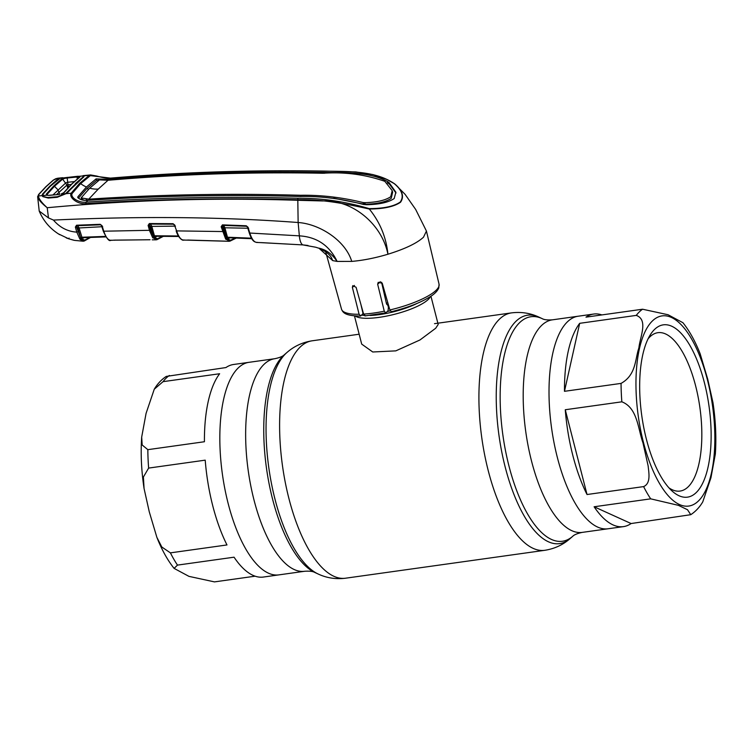 <?xml version="1.0" encoding="UTF-8"?>
<svg xmlns="http://www.w3.org/2000/svg" width="753" height="753" viewBox="0 0 753 753"><rect width="100%" height="100%" fill="white"/><g stroke="black" fill="none" stroke-linecap="round" stroke-linejoin="round"><path stroke-width="1.13" d="M228.197 503.663A107.321 41.886 -98 0 1 249.036 362.315A107.321 41.886 82 0 0 228.197 503.663A107.321 41.886 82 0 0 278.798 574.887A107.321 41.886 -98 0 1 228.197 503.663M601.882 314.914A107.321 41.886 82 0 0 593.656 314.057L578.219 316.213A107.321 41.886 82 0 0 557.38 457.56A107.321 41.886 82 0 0 607.991 528.785A107.321 41.886 -98 0 1 557.38 457.56A107.321 41.886 -98 0 1 578.219 316.213L552.401 319.837C547.44 320.157 544.033 319.752 542.188 318.641L538.997 317.154C530.432 313.107 521.283 311.686 511.541 312.881L434.519 323.668M384.727 296.07A39.485 10.081 165.6 0 1 385.809 295.76M430.339 296.607A39.485 10.081 165.6 0 1 428.288 299.412A39.485 10.081 165.6 0 1 390.393 315.281A39.485 10.081 165.6 0 1 355.162 315.912M354.447 315.855L361.694 344.112L372.754 351.99L395.805 350.87L419.967 339.97L435.695 328.252L438.19 324.468L430.932 296.211M387.833 302.828A39.485 10.081 165.6 0 1 386.355 303.158M565.268 409.745A107.321 41.886 82 0 0 572.817 455.405A107.321 41.886 82 0 0 587.029 494.523L643.608 486.598C651.025 483.398 648.851 472.94 648.145 465.947L642.949 442.773C638.007 429.163 637.575 407.825 621.846 401.82L565.268 409.745L587.029 494.523M564.477 391.315L621.056 383.399C636.294 374.928 634.986 359.19 638.892 347.905C639.984 337.033 648.521 319.799 636.266 315.394L579.688 323.319A107.321 41.886 82 0 0 564.477 391.315L579.688 323.319M593.656 314.057A107.321 41.886 82 0 0 585.975 317.145L642.563 309.219L668.09 314.754L682.924 322.708C689.484 330.915 695.226 341.26 700.139 353.741L707.726 379.192L712.969 402.62C715.661 420.475 716.451 437.597 715.35 453.993L710.945 477.75L702.765 501.884C699.584 507.249 695.574 511.513 690.755 514.694L687.527 509.743L678.397 505.338L650.696 498.844L594.117 506.769A107.321 41.886 82 0 0 623.418 526.629A107.321 41.886 82 0 0 631.099 523.542L690.755 514.694M704.366 382.552A87.019 33.96 -98 0 1 706.427 473.43A87.019 33.96 -98 0 1 672.081 491.022A87.019 33.96 -98 0 1 646.441 439.404A87.019 33.96 -98 0 1 650.225 334.925A87.019 33.96 -98 0 1 704.366 382.552M648.079 338.831A79.959 31.202 -98 0 1 657.887 332.685A79.959 31.202 -98 0 1 695.593 385.752A79.959 31.202 -98 0 1 680.063 491.069A79.959 31.202 -98 0 1 668.946 487.859M594.117 506.769L631.099 523.542M212.76 505.828A107.321 41.886 -98 0 1 205.211 460.158L148.633 468.084L143.409 477.016L144.058 488.481L149.292 511.908L156.878 537.36L161.801 547.007L170.404 552.862L226.982 544.946A107.321 41.886 -98 0 1 212.76 505.828M154.261 389.216L146.082 413.341L141.677 437.116L142.176 444.995L147.842 449.663L204.421 441.738A107.321 41.886 -98 0 1 219.631 373.742L163.053 381.658L154.261 389.216C157.443 383.851 161.443 379.587 166.272 376.415L225.928 367.558A107.321 41.886 -98 0 1 233.599 364.48L274.854 358.701A107.321 41.886 -98 0 0 254.015 500.048A107.321 41.886 -98 0 0 304.626 571.273L263.371 577.052A107.321 41.886 -98 0 1 234.061 557.192L177.482 565.108L174.103 568.393L188.956 576.365L214.464 581.89L255.145 576.186M369.149 208.619A1.412 0.593 87.6 0 1 369.299 209.023C379.992 222.191 386.204 237.251 387.927 254.232C405.095 248.904 416.955 243.228 423.506 237.195L426.433 231.049L415.675 209.456L405.067 194.302L394.807 183.996C402.497 190.537 404.408 196.618 400.53 202.237C394.186 206.651 383.785 208.91 369.299 209.023C344.545 203.508 321.54 199.15 297.802 199.724C226.474 197.813 155.862 199.093 85.955 203.574C78.576 204.872 68.523 197.728 71.159 193.239L79.639 183.327L89.4 175.336L90.614 174.941L96.779 176.051C103.255 177.887 107.914 178.565 110.747 178.094L110.747 178.094A1.412 0.499 85.3 0 0 110.635 178.15L90.341 175.628L80.627 183.619L72.137 193.493C69.944 197.691 79.63 203.263 86.218 202.115C156.125 197.578 226.766 196.298 298.113 198.274C321.427 198.03 345.1 201.484 369.149 208.619C383.569 208.6 393.941 206.397 400.267 202.03C404.097 196.429 402.149 190.358 394.431 183.807A1.412 1.12 -47.7 0 1 394.807 183.996L396.398 185.389M391.908 182.075L394.647 183.854M394.431 183.807C376.058 170.799 348.733 171.468 325.738 171.166C253.714 169.839 182.01 172.173 110.635 178.15L109.063 179.402L96.083 178.885L86.444 187.017A25.386 22.458 45.5 0 1 80.627 183.619A1.412 1.252 45.5 0 0 79.639 183.327M83.752 176.136A0.847 0.819 -38.4 0 1 84.261 175.816L89.4 175.336A1.412 1.252 55.7 0 1 90.341 175.628M82.981 175.665L84.261 175.816L83.837 176.861L66.113 193.634A0.847 0.48 -118 0 0 65.756 193.832M83.216 177.369L83.602 176.428M42.648 195.695A0.847 0.8 -23.2 0 0 42.027 195.629L42.413 194.208L49.773 186.207L57.444 179.449L59.685 178.31L55.92 178.696A0.847 0.602 -113.6 0 0 55.731 178.734L57.84 178.207L53.538 180.042L46.206 186.575L39.062 194.255L38.299 195.987L42.027 195.629L42.865 196.637L48.286 198.048L57.2 197.305L66.113 193.634L71.159 193.239A1.412 1.233 36 0 1 72.137 193.493M77.747 197.55L77.936 196.693C78.83 199.357 82.068 200.58 87.64 200.354L87.809 200.345C157.65 195.761 228.225 194.472 299.543 196.486C320.449 196.034 341.787 198.707 363.548 204.487L366.617 204.722C379.399 204.458 388.586 202.388 394.186 198.528L395.862 192.203L389.113 182.64L387.146 181.322C368.273 171.364 345.119 173.171 324.082 172.399C252.123 171.016 180.485 173.35 109.157 179.393L109.063 179.402M387.146 181.322L387.531 182.875L389.489 184.203L389.113 182.64M389.489 184.203L396.012 193.013M300.833 196.514L300.522 195.281C320.947 194.905 341.824 197.333 363.153 202.566L363.548 204.11L333.607 198.218M363.548 204.11L365.261 204.223L364.847 202.67C376.82 202.322 385.451 200.336 390.732 196.731L392.2 190.65L384.811 181.313C365.13 174.461 344.516 171.769 322.971 173.256C251.041 171.844 179.43 174.178 108.15 180.259L99.462 179.892L89.72 188.175L81.117 197.898L81.569 199.178L82.171 198.416M392.191 190.65L392.642 192.269L391.184 198.378C385.865 201.983 377.225 203.931 365.261 204.223M89.165 200.26L88.892 199.159L81.117 197.898M300.522 195.281C229.232 193.239 158.695 194.538 88.892 199.159M84.581 200.307L81.569 199.178M88.685 189.21A26.797 23.701 45.5 0 1 86.868 188.57L78.359 198.227L77.936 196.693L86.444 187.017M86.868 188.57L96.506 180.419L99.198 180.089M109.176 180.174L108.987 179.402M88.741 199.168L98.285 189.05L107.999 180.278M363.153 202.566L364.847 202.67M109.354 180.165L109.157 179.393M87.715 200.354L86.218 202.115A1.412 0.555 -93.7 0 0 85.955 203.574M298.113 198.274A1.412 0.48 91.3 0 0 297.802 199.724L298.141 222.512C319.206 223.905 345.316 240.132 351.745 261.404C363.115 260.416 375.182 258.025 387.927 254.232C381.969 224.055 352.442 199.601 322.736 200.947L297.811 200.298C213.25 197.54 129.714 200.025 47.213 207.724C41.66 203.338 38.478 199.705 37.65 196.844L37.65 196.797A0.847 0.8 177.5 0 0 37.65 196.844M39.062 194.255A0.847 0.734 -139.4 0 0 38.61 194.481L37.65 196.797A0.847 0.8 177.5 0 1 38.299 195.987C38.93 199.027 41.895 202.943 47.213 207.724L48.474 217.909L53.444 220.074C140.962 216.036 222.53 216.845 298.141 222.512L299.346 235.849C316.834 236.941 329.428 245.459 337.128 261.413C331.875 253.799 325.569 249.337 318.227 248.038L315.771 247.238L318.227 248.038M43.674 196.702L42.865 196.637L43.674 196.702M48.286 198.048L48.766 197.954L48.286 198.048M59.92 178.386A0.847 0.537 -110.8 0 0 59.685 178.31L62.706 177.708M58.169 179.76L57.444 179.449M43.166 194.49L42.413 194.208M38.61 194.481L45.792 186.772A0.847 0.753 -134.5 0 1 46.206 186.575M53.538 180.042A0.847 0.762 -128.8 0 0 53.162 180.193L45.792 186.772M53.162 180.193L55.731 178.734A0.847 0.602 -113.6 0 0 55.581 178.847M65.963 178.15L64.937 178.169M363.322 203.244L365.036 204.232M223.377 225.307L224.761 227.331L227.472 237.223L251.728 238.193M248.65 228.253L223.688 227.764L222.596 226.248A0.847 0.781 84.8 0 1 223.039 225.382M229.703 241.186A0.847 0.781 -107.5 0 0 229.947 241.158L228.921 241.289L229.703 241.186L225.618 238.955L221.156 226.719L222.446 224.865L246.259 225.778L246.523 226.276L222.728 225.373L222.229 226.286L223.679 231.566L226.578 238.146L227.472 237.223L227.792 237.741A0.847 0.781 81.1 0 1 227.886 237.732M252.246 238.71L227.933 237.732L227.472 237.223L227.933 237.732L252.217 238.71M229.411 238.174L226.954 238.626L230.465 240.254L235.416 238.014M225.618 238.955A0.847 0.64 -36.1 0 0 226.578 238.146L226.954 238.626A0.847 0.668 -39.7 0 1 226.004 239.463M156.699 239.718A0.847 0.781 -108.6 0 0 156.935 239.68L155.956 239.84L156.699 239.718L152.671 237.666L149.583 230.729L148.106 225.401L149.329 223.556L173.058 223.697L174.367 224.893L176.644 230.898L223.679 231.566M174.367 224.893L176.644 230.898C178.79 237.411 181.304 240.433 184.174 239.972M176.136 230.804C178.593 239.04 183.403 240.838 183.393 240.085L187.318 240.141A0.847 0.781 -92.8 0 0 187.516 240.103M187.845 240.047L225.458 241.148M188.062 240.019L187.318 240.141A0.847 0.781 -92.8 0 1 187.271 240.141L228.921 241.289M152.897 237.948A0.847 0.668 -39.2 0 0 153.828 237.11L157.433 238.786L162.554 236.31M115.04 240.141L114.343 240.254A0.847 0.781 -91.5 0 0 114.691 240.16M114.512 240.169L149.96 239.746M115.247 240.103L110.653 240.348C109.157 241.534 106.7 238.494 103.312 231.218L150.656 230.286L153.612 236.847L153.367 236.226L154.44 235.783L154.864 236.282L154.44 235.783L154.864 236.282L179.063 236.47M150.026 239.755L115.162 240.132M101.57 225.495L100.535 224.799L101.533 225.627L103.312 231.218L101.533 225.627L102.05 225.721L103.82 231.322C106.013 237.797 108.536 240.762 111.406 240.207M152.671 237.666A0.847 0.649 -37.1 0 0 153.612 236.847L154.111 237.214A0.847 0.781 79.9 0 1 154.742 236.291L154.742 236.291A0.847 0.781 79.9 0 1 154.826 236.282L154.742 236.291M153.367 236.226L150.628 226.408L149.169 224.959L150.656 230.286M150.299 223.98L151.701 225.966L154.44 235.783L178.574 235.971M150.628 226.408L175.496 226.126M173.359 224.196L149.64 224.055L148.106 225.401M173.058 223.697L174.828 225.119M222.897 226.333L222.719 225.674M221.156 226.719L222.596 226.248M222.446 224.865L222.728 225.373M246.523 226.276L247.483 227.114L246.532 226.276L222.643 225.373M246.259 225.778L247.991 227.199L247.483 227.114L249.309 233.016L247.521 226.982M247.991 227.199L249.827 233.101C251.944 239.642 254.439 242.72 257.328 242.344M260.679 242.617A0.847 0.781 -93.6 0 1 260.576 242.617L302.904 244.904L315.771 247.238M260.651 242.617L256.538 242.447C254.938 241.751 252.387 242.25 249.309 233.016L299.346 235.849A15.512 5.139 93.8 0 0 302.904 244.904L307.996 245.469M351.745 261.404L337.128 261.413L332.722 260.613L331.631 258.194M332.224 259.521C330.812 255.229 326.444 251.511 319.112 248.358L332.722 260.613M365.29 315.742L363.614 314.095A50.347 12.857 -14.4 0 0 384.275 311.205L377.667 284.257L378.232 282.319L382.242 283.25L389.875 309.972L391.306 311.733C407.091 307.836 419.788 302.988 429.417 297.19C434.293 294.282 437.408 291.185 438.783 287.928L439.055 284.163L426.433 231.049M363.614 314.095L356.084 287.279L352.752 285.679L352.385 287.43L359.096 314.274L360.725 315.893L363.05 313.615L360.885 304.363M359.096 314.274A50.347 12.857 -14.4 0 1 341.523 309.201C342.935 312.599 344.949 315.836 360.339 316.072L360.725 315.893M384.275 311.205L385.856 312.862L388.077 310.688L388.397 307.365L387.955 305.483L386.543 304.005L381.555 282.215M364.941 315.912L385.856 312.862M37.659 196.928L39.212 211.056L48.474 217.909M53.444 220.074C59.807 227.51 67.582 231.529 76.797 232.14L75.366 227.067L76.542 225.232L100.205 224.309L102.05 225.721M75.366 227.067L76.43 226.625L80.806 238.23L80.609 237.703L81.663 237.251L81.955 237.76A0.847 0.781 77.5 0 1 82.039 237.741M80.609 237.703L77.888 228.037L76.43 226.625L76.881 225.731L100.535 224.799L100.205 224.309M76.778 226.568A0.847 0.781 81.1 0 1 77.201 225.712M77.503 225.627L78.952 227.594L82.077 237.741L81.663 237.251L105.768 236.395M77.888 228.037L102.69 226.681M83.357 237.694L81.126 238.626L84.731 240.132L89.786 237.43M80.806 238.23L81.126 238.626A0.847 0.678 -40.3 0 1 80.204 239.473L79.874 239.049A0.847 0.649 -37.1 0 0 80.806 238.23M83.451 238.099L83.31 237.411M79.874 239.049L76.797 232.14L77.851 231.698M106.229 236.884L82.077 237.741L106.211 236.894M80.204 239.473L84.007 241.064L83.169 241.233L84.261 241.016A0.847 0.781 -111.2 0 0 84.731 240.132M80.119 239.369L81.07 238.833M58.235 233.788L68.674 238.786L74.509 240.386L83.169 241.224M73.728 240.226L68.683 238.786L69.06 238.07L68.674 238.786L66.264 237.91M86.491 200.392L86.162 199.168M71.3 184.447L68.015 184.786A5.073 1.779 84.2 0 1 67.732 182.264L74.246 181.586M68.636 187.102L68.015 184.786M65.539 193.672L57.501 196.721L48.211 197.465C45.142 197.465 43.269 196.844 42.601 195.582L42.959 194.302L50.47 186.132L60.259 178.245L77.39 176.315L79.3 176.296L79.931 177.021L71.874 184.024L64.156 192.514L61.238 194.02L65.539 193.672L75.131 184.316M67.704 192.062L67.563 192.58M58.894 194.49L48.926 195.385L46.95 195.196L46.338 194.086L53.924 185.775L61.897 178.809L64.702 177.774L64.984 178.32L62.612 179.148L66.97 185.078L56.419 194.688M42.601 195.582L46.95 195.196A0.847 0.697 106.6 0 1 47.383 195.168L47.147 195.065M64.156 192.514L63.572 192.975L64.156 192.514M79.931 177.021L79.3 177.539L79.931 177.021M79.3 177.548L77.164 176.993L77.39 176.315M75.3 183.713L83.263 176.804L83.677 175.873L79.3 176.296A0.847 0.697 97.5 0 0 78.764 176.964M77.211 179.045L77.164 176.993L67.158 178.009L67.309 177.341M52.936 194.98L65.784 182.857L67.563 182.282L67.958 184.796L66.979 185.125L67.761 188.052M64.984 178.32L67.158 178L67.732 182.264M62.612 179.148L54.668 186.085L47.1 194.368L47.655 195.338A0.847 0.697 106.6 0 0 47.383 195.168M46.338 194.086L48.032 195.385M53.924 185.775L57.906 189.728L59.779 194.34M62.612 179.139L61.897 178.809M83.677 175.873L60.259 178.245M623.418 526.629L582.163 532.399C577.306 533.463 574.144 534.781 572.675 536.352A113.364 44.239 -98 0 1 508.972 466.032A113.364 44.239 -98 0 1 504.275 355.378A113.364 44.239 -98 0 1 542.188 318.641M572.675 536.352L570.012 538.659A115.341 45.011 -98 0 1 505.207 467.114A115.341 45.011 -98 0 1 500.425 354.531A115.341 45.011 -98 0 1 538.997 317.154M570.012 538.659C562.896 544.908 554.49 548.786 544.786 550.311A119.878 46.78 -98 0 1 488.264 470.757A119.878 46.78 -98 0 1 511.541 312.881M544.786 550.311L345.486 578.219A119.878 46.78 -98 0 1 288.954 498.665A119.878 46.78 -98 0 1 312.231 340.789C302.537 342.314 294.131 346.201 287.006 352.442A115.341 45.011 -98 0 0 275.033 499.352A115.341 45.011 -98 0 0 318.03 573.946L314.839 572.468A113.364 44.239 -98 0 1 272.577 499.145A113.364 44.239 -98 0 1 284.352 354.748L287.006 352.442M582.163 532.399A107.321 41.886 -98 0 1 531.562 461.175A107.321 41.886 -98 0 1 552.401 319.837M388.256 304.306A37.33 9.535 165.6 0 1 387.08 304.57M388.633 305.624A36.671 9.365 165.6 0 1 388.134 305.737M382.863 287.919A36.671 9.365 165.6 0 1 383.522 287.721M384.077 293.237A36.671 9.365 165.6 0 1 385.018 292.964M390.214 310.857A36.671 9.365 165.6 0 1 387.24 311.507M417.03 303.431A37.33 9.535 165.6 0 1 370.099 315.479M364.188 315.394A37.33 9.535 165.6 0 1 361.562 315.074M384.388 294.583A37.33 9.535 165.6 0 1 385.395 294.291M382.477 286.244A37.33 9.535 165.6 0 1 383.051 286.084M621.846 401.82A107.321 41.886 -98 0 1 621.056 383.399M636.266 315.394A107.321 41.886 -98 0 1 642.563 309.219M643.439 442.35A96.036 37.481 -98 0 1 652.314 321.042A96.036 37.481 -98 0 1 707.368 379.606A96.036 37.481 -98 0 1 698.492 500.914A96.036 37.481 -98 0 1 643.439 442.35M650.696 498.844A107.321 41.886 -98 0 1 643.608 486.598M169.35 375.483A107.321 41.886 82 0 0 163.053 381.658M147.842 449.663A107.321 41.886 82 0 0 148.633 468.084M170.404 552.862A107.321 41.886 82 0 0 177.482 565.108M389.875 309.972A50.347 12.857 -14.4 0 0 436.185 290.197A50.347 12.857 -14.4 0 0 439.055 284.163M110.87 178.132A1.412 0.499 85.3 0 0 110.747 178.094C182.132 172.126 253.846 169.802 325.87 171.11L355.755 171.929L372.951 174.583L386.59 179.327L394.638 183.845M76.034 183.647L75.432 184.137L76.034 183.647M324.308 173.294L324.082 172.399M96.506 180.419L96.083 178.885M98.285 189.05A25.386 22.458 45.5 0 1 89.72 188.175M227.152 238.663A0.847 0.781 81.1 0 1 227.792 237.741M226.399 237.656L223.688 227.764M163.42 236.31L156.935 239.68A0.847 0.781 -108.6 0 0 157.433 238.786M149.536 224.921A0.847 0.781 83.6 0 1 149.979 224.055M149.329 223.556L149.631 224.055L173.341 224.196L174.32 225.025M156.276 236.706L154.111 237.214M236.32 238.042L229.947 241.158A0.847 0.781 -107.5 0 0 230.465 240.254M377.667 284.257L380.312 281.669M352.385 287.43L354.418 285.434M81.362 238.682A0.847 0.781 77.5 0 1 81.955 237.76M76.542 225.232L76.881 225.731M84.007 241.064A0.847 0.781 -111.2 0 0 84.261 241.016L90.614 237.402M71.874 184.024L71.271 184.523L71.874 184.024M359.162 334.219L312.231 340.789M314.839 572.468C312.994 571.348 309.587 570.953 304.626 571.273M284.352 354.748C282.874 356.329 279.711 357.647 274.854 358.701M345.486 578.219C335.744 579.424 326.586 577.993 318.03 573.946M144.058 488.481C141.366 470.625 140.576 453.504 141.677 437.116M174.103 568.393C167.533 560.185 161.801 549.841 156.878 537.36M68.128 192.053L75.611 183.845L83.461 177.011M65.897 193.653L68.156 192.015M43.57 196.608L48.521 197.747L57.416 197.013M57.84 178.207L62.715 177.708M83.348 175.618L90.614 174.941M155.956 239.84L152.238 239.84M179.035 236.48L154.845 236.282M187.365 240.113L188.099 240.103M261.413 242.626L302.932 244.913M341.523 309.201L325.663 251.775M76.806 225.731L100.516 224.799M39.212 211.056C43.458 221.081 50.291 228.959 59.713 234.701M87 200.383L86.689 199.197M49.077 195.291L58.903 194.49M61.181 193.982L63.751 192.683M63.704 192.73L71.45 184.221L79.47 177.247"/></g></svg>

